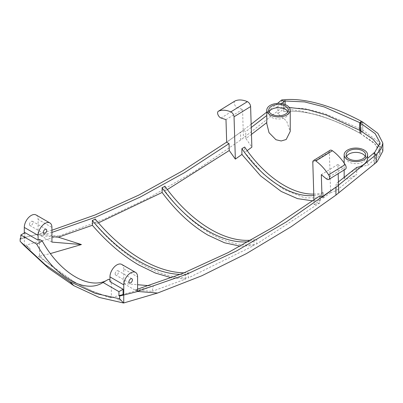 <?xml version="1.0" encoding="UTF-8"?>
<svg xmlns="http://www.w3.org/2000/svg" width="403" height="403" viewBox="0 0 403 403"><rect width="100%" height="100%" fill="white"/><g stroke="black" fill="none" stroke-linecap="round" stroke-linejoin="round"><path stroke-width="0.3" stroke-dasharray="2.02 1.51" d="M345.452 169.169A3.909 2.176 -121.7 0 1 342.893 168.56L337.885 164.439L338.172 173.668M338.51 185.451L336.016 183.753L336.223 190.659L330.611 192.634L329.362 152.027A3.909 2.176 58.3 0 1 330.072 150.299M335.936 187.385L338.535 185.43M337.885 164.439L321.317 174.67M330.611 192.634L323.176 198.095M313.771 194.085A90.922 52.491 -120 0 0 323.413 192.518L323.413 197.923L304.693 197.848L284.034 189.601L263.381 173.995L244.661 152.455L244.661 147.05M323.413 192.518L320.647 194.11L320.647 199.918L312.814 200.875M320.884 199.752L314.098 204.583L313.957 200.059M338.424 181.904L336.016 183.753M374.699 152.808L374.699 159.427L380.054 150.027L379.253 146.591M374.699 159.427L367.586 165.477L364.891 165.774L358.161 168.278L349.099 173.068L344.157 178.564L348.565 179.018L356.726 174.469L336.223 190.659M356.726 167.371L356.726 174.469M319.66 195.954L319.871 202.84L314.098 204.583M137.584 291.465L134.924 289.918L152.203 291.369L153.271 286.029L110.377 297.872L93.179 291.681L75.2 282.584L38.532 256.394L50.325 253.598M137.584 289.153L134.924 289.918M374.125 153.407L374.1 163.82L380.069 153.276L375.274 144.209L361.043 133.856L373.39 142.345L379.555 149.609L379.974 156.263L377.163 161.598M374.09 153.382L374.125 163.804M374.09 163.825L380.054 153.256L375.102 144.062L360.025 133.282L360.438 133.287L362.801 130.154L362.801 132.522L360.438 133.287M319.871 202.84L256.721 243.946C242.843 246.701 227.539 243.306 210.809 233.755C194.085 223.992 178.781 209.721 164.903 190.936L167.356 189.566M313.816 195.505A90.922 52.491 -120 0 0 320.647 194.11M367.586 158.359L367.586 165.477M283.732 101.218L283.732 111.656C309.197 108.699 338.893 121.766 360.025 133.282L359.824 132.93L361.143 131.564A8.695 5.022 0 0 1 362.801 132.522M285.138 104.579L285.138 107.722L289.289 107.5M285.138 107.722L277.889 113.691L286.573 121.006L290.236 131.393M266.786 123.61L266.786 122.588M251.467 134.385L245.921 138.521L251.86 147.166M247.17 150.631L244.661 152.455M185.551 274.105L185.551 279.078L152.203 291.369M184.136 272.841A137.589 79.441 -120 0 0 188.292 272.771L185.551 274.367A137.589 79.441 -120 0 1 180.252 274.408M188.292 272.493L188.292 277.949C173.673 278.146 158.152 273.536 141.73 264.111C125.308 254.57 109.787 241.261 95.173 224.184L95.173 218.733M253.981 240.52L253.981 245.518L188.292 277.949M248.409 241.74A113.575 65.573 -120 0 0 253.981 240.853L256.721 239.266A113.575 65.573 -120 0 1 251.26 240.138M256.721 238.908L256.721 243.946M134.924 290.014L123.771 283.576L123.771 268.897L137.584 276.876M123.731 295.021L137.584 291.52M361.582 134.159L361.043 133.856M361.043 133.872L359.008 132.698C338.696 121.696 308.617 108.614 283.717 111.636L283.692 101.193M360.302 130.587L360.091 133.086M360.171 133.131L360.322 130.597M382.85 151.09L377.883 141.352L362.75 130.068L362.75 122.089M281.662 100.095L281.632 107.969L240.601 140.073L195.148 171.084L149.468 197.556L103.924 219.262L58.878 236.032L24.19 245.629L20.15 241.372M281.662 107.939L283.788 107.687C284.16 110.392 289.802 109.243 292.623 109.938L300.724 110.986L318.456 115.238C333.467 120.054 346.807 125.761 358.469 132.355L359.008 132.683L358.469 132.355M164.903 185.899L164.903 190.936M281.49 103.616L277.889 106.573L277.889 113.691M277.501 103.42L266.786 112.079M251.155 124.23L243.221 130.179L245.709 131.615L245.921 138.521M277.889 106.573L270.222 109.908C268.071 111.777 266.932 113.631 266.816 115.465L266.786 115.49M251.255 127.474L245.709 131.615M234.753 101.143A3.909 2.176 58.3 0 0 234.622 104.639A3.909 2.176 58.3 0 0 237.624 107.782L242.556 109.399L243.2 130.391L240.621 132.33M243.2 130.391L243.462 137.977M266.816 115.465L266.816 122.562M253.981 245.518L240.264 246.218M185.551 279.078L171.547 277.778M123.771 283.576L137.584 284.725M148.944 285.667L153.271 286.029M121.746 264.428A9.768 5.642 -60 0 1 123.771 268.897M109.954 281.662L111.334 280.866L109.954 280.065M39.494 239.387L39.494 255.84A182.725 105.495 60 0 0 75.416 282.458A182.725 105.495 -120 0 0 111.334 297.318L111.334 280.866M111.334 297.318L110.377 297.872M115.137 273.884A2.443 1.411 -60 0 1 116.2 271.426A2.443 1.411 -60 0 1 118.084 270.771A2.443 1.411 -60 0 1 118.084 273.592A2.443 1.411 -60 0 1 115.641 275.002A2.443 1.411 -60 0 1 115.137 273.884M362.73 130.088L362.73 122.099L360.075 122.789M24.336 237.634L38.109 234.093L20.84 238.435M58.919 236.037L38.285 234.128L40.774 235.659L51.927 236.637M243.226 130.406L226.677 142.113M51.927 230.229L38.285 234.224M281.621 100.015L281.632 107.984M283.833 101.173L285.138 101.012M359.758 133L359.773 122.613M283.788 107.687L303.741 108.457L323.931 113.314L361.244 129.197L361.244 121.217L361.244 129.197M361.234 129.222L359.824 132.93M361.143 129.197L361.143 131.564M51.927 232.41L40.774 235.564M98.448 222.874L95.173 224.184M365.249 156.429A9.768 5.642 180 0 1 365.652 158.021A9.768 5.642 180 0 1 362.791 162.011A9.768 5.642 180 0 1 352.141 163.235A9.768 5.642 180 0 1 346.112 158.021A9.768 5.642 180 0 1 346.509 156.429M242.556 109.399L225.987 119.636M240.601 140.088L240.601 132.108L226.682 142.274M39.494 255.84L38.532 256.394M106.054 280.72A63.85 36.864 -120 0 0 107.339 280.04A63.85 36.864 -120 0 0 108.573 279.269M359.748 130.265L359.748 133.01M24.336 245.608L24.336 237.629L24.986 238.007L20.84 238.984M24.986 238.007L24.986 232.607M24.296 237.614L24.296 233.005M38.109 234.093L38.109 219.444L51.927 227.418M40.774 235.659L51.927 242.097M269.139 111.757A9.768 5.642 0 0 0 268.741 113.354A9.768 5.642 0 0 0 278.508 118.996A9.768 5.642 0 0 0 288.281 113.354A9.768 5.642 0 0 0 287.883 111.757M36.089 214.97A9.768 5.642 -60 0 1 38.109 219.444M29.474 224.431A2.443 1.411 -60 0 1 30.542 221.972A2.443 1.411 -60 0 1 32.426 221.318A2.443 1.411 -60 0 1 32.426 224.139A2.443 1.411 -60 0 1 29.983 225.549A2.443 1.411 -60 0 1 29.474 224.431M26.825 245.684L26.548 245.84L30.603 249.502A182.725 105.495 -120 0 1 26.825 245.684L26.548 245.84M26.825 245.775L30.603 249.502M121.243 300.2L117.464 299.651A182.725 105.495 -120 0 0 121.243 300.2L120.976 300.356M121.243 300.29L117.464 299.651M342.893 168.56L326.324 178.791M329.362 152.027L312.793 162.263M237.624 107.782L221.056 118.019M344.157 163.059L344.157 169.97M344.157 177.441L344.157 178.564M367.601 158.349L367.601 165.386M380.054 153.256L380.054 150.027M380.105 142.899L380.069 153.276M365.652 158.021L365.652 154.833M346.112 158.021L346.112 154.833M131.902 278.75L118.084 270.771M129.459 282.977L115.641 275.002M107.339 280.04L101.813 283.228M288.281 113.354L288.281 110.165M268.741 113.354L268.741 110.165M46.239 229.292L32.426 221.318M43.796 233.523L29.983 225.549"/><path stroke-width="0.6" d="M328.883 179.406L345.452 169.169A3.909 2.176 -121.7 0 0 345.175 164.585A33.217 18.498 -121.7 0 0 332.399 150.732L315.831 160.968A33.217 18.498 -121.7 0 1 328.606 174.816A3.909 2.176 -121.7 0 1 328.883 179.406A3.909 2.176 -121.7 0 1 326.324 178.791L321.317 174.67L322.017 197.314L335.936 187.148L286.19 221.982L236.213 251.14L186.513 274.322L137.584 291.304M313.957 200.059L312.793 162.263A3.909 2.176 58.3 0 1 313.504 160.535L330.072 150.299A3.909 2.176 58.3 0 1 332.399 150.732M338.172 173.668L338.535 185.43L335.956 187.37M335.936 187.385L335.936 195.128M313.504 160.535A3.909 2.176 58.3 0 1 315.831 160.968M376.195 154.722L381.218 148.511L382.85 143.11L382.85 151.09L377.163 161.598L376.216 162.53L376.185 154.596L338.525 185.173M376.216 162.53L335.936 195.107L291.329 226.617L246.5 253.573L201.807 275.773L157.613 293.031L123.59 303.011L99.178 297.439L73.82 285.682L48.521 268.202L24.19 245.629M376.195 154.596L374.09 153.382L374.699 152.299L367.586 158.359C367.42 160.434 366.282 162.364 364.171 164.147C361.854 165.92 359.37 166.998 356.726 167.371L338.424 181.904M376.185 162.575L376.185 154.596L374.1 153.392M379.253 146.591L372.881 139.126L360.025 130.426L326.077 114.951L307.645 109.596L289.289 107.5M322.148 197.389L319.66 195.954L273.919 226.713L228.068 252.636L182.494 273.506L137.584 289.153M313.816 195.505A90.922 52.491 -120 0 1 281.274 186.932A90.922 52.491 60 0 1 241.896 148.647L244.661 147.05A90.922 52.491 60 0 0 284.034 185.335A90.922 52.491 -120 0 0 313.771 194.085M312.814 200.875L297.5 198.629L281.274 191.49L260.63 175.925L241.896 154.455L241.896 148.647M374.699 152.299L374.699 152.808M364.171 159.618A11.722 6.77 180 0 1 351.396 161.084A11.722 6.77 180 0 1 344.157 154.833A11.722 6.77 180 0 1 355.879 148.062A11.722 6.77 180 0 1 367.601 154.833A11.722 6.77 180 0 1 364.171 159.618M281.621 100.015L283.732 101.218L285.138 100.594L285.138 104.579M290.236 110.165L290.236 131.393L286.175 139.519L281.173 140.974L275.964 139.735L269.023 132.683L266.786 123.61L266.786 110.165A11.722 6.77 0 0 0 278.508 116.93A11.722 6.77 0 0 0 290.236 110.165A11.722 6.77 0 0 0 282.997 103.909A11.722 6.77 0 0 0 270.222 105.379A11.722 6.77 0 0 0 266.786 110.165M266.786 122.588L251.467 134.385M234.753 101.143A3.909 2.176 58.3 0 1 234.878 101.052A3.909 2.176 58.3 0 1 235.014 100.982A33.217 18.498 58.3 0 1 247.382 101.652A3.909 2.176 -121.7 0 1 250.611 106.563L251.86 147.166L247.17 150.631M123.731 302.996L123.731 295.016L137.584 291.52L137.584 276.876A9.768 5.642 -60 0 0 135.564 272.403L121.746 264.428A9.768 5.642 -60 0 0 114.22 267.043A9.768 5.642 -60 0 0 109.954 276.876L123.771 284.85A9.768 5.642 -60 0 1 128.033 275.022A9.768 5.642 -60 0 1 135.564 272.403M374.125 153.402L380.105 142.899L375.163 133.63L359.748 122.638L359.748 130.265M360.322 130.597L360.347 122.945M382.85 143.11L377.883 133.378L362.75 122.089L360.075 122.779M123.59 303.011L119.626 298.804L95.254 293.374L69.89 281.647L45.141 264.585L20.15 241.372L20.15 238.586L20.84 238.984L20.84 234.999L36.728 244.173L42.255 240.979L39.494 239.387L38.109 240.183L24.986 232.607L20.84 234.999M109.954 276.876L109.954 281.662L123.081 289.238L123.081 294.643L123.731 295.016L119.626 296.019L119.626 298.804M242.132 154.284L235.347 159.12L234.042 116.794A3.909 2.176 -121.7 0 0 230.813 111.883A33.217 18.498 58.3 0 0 218.446 111.218A3.909 2.176 58.3 0 0 218.31 111.288A3.909 2.176 58.3 0 0 217.998 114.749A3.909 2.176 58.3 0 0 221.056 118.019L225.987 119.636L226.682 142.274M226.551 142.199L229.04 143.634L229.252 150.521L235.347 159.12M229.252 150.521L167.356 189.566M248.409 241.74A113.575 65.573 -120 0 1 208.049 231A113.575 65.573 60 0 1 162.112 187.813L164.903 186.257A113.575 65.573 60 0 0 210.809 229.408A113.575 65.573 -120 0 0 251.26 240.138M362.791 158.822A9.768 5.642 180 0 1 352.141 160.046A9.768 5.642 180 0 1 346.112 154.833A9.768 5.642 180 0 1 355.879 149.191A9.768 5.642 180 0 1 365.652 154.833A9.768 5.642 180 0 1 362.791 158.822M285.138 100.594L281.49 103.616M277.501 103.42L281.632 100.004L283.717 101.208M266.786 112.079L251.155 124.23M266.786 115.49L251.255 127.474M162.112 187.481L162.112 192.478C176.025 211.192 191.334 225.428 208.049 235.181L224.486 242.767L240.264 246.218M180.252 274.408A137.589 79.441 -120 0 1 138.97 261.184A137.589 79.441 60 0 1 92.383 220.577L95.173 219.01A137.589 79.441 60 0 0 141.73 259.592A137.589 79.441 -120 0 0 184.136 272.841M92.383 220.31L92.383 225.282C107.027 242.294 122.557 255.562 138.97 265.093L155.472 273.083L171.547 277.778M137.584 284.725L148.944 285.667M123.771 295.046L123.771 284.85M128.95 281.858A2.443 1.411 -60 0 1 130.018 279.405A2.443 1.411 -60 0 1 131.902 278.75A2.443 1.411 -60 0 1 131.902 281.571A2.443 1.411 -60 0 1 129.459 282.977A2.443 1.411 -60 0 1 128.95 281.858M362.725 122.094A8.695 5.022 0 0 0 361.234 121.238L360.045 122.769L359.748 122.638M360.302 122.96L360.302 130.587M36.728 244.173A63.85 36.864 60 0 0 69.89 280.065A63.85 36.864 -120 0 0 101.813 283.228A63.85 36.864 -120 0 0 103.047 282.458L118.935 291.631L118.935 295.621L119.626 296.019M123.081 294.643L118.935 295.621M20.84 238.435L20.15 238.586M226.677 142.113L182.846 170.716L138.894 195.052L95.148 214.94L51.927 230.229M285.138 101.012L304.547 101.909L324.113 106.896L360.045 122.764L361.244 121.217C338.938 109.415 307.867 96.68 281.621 99.994M229.04 143.634L184.599 172.59L140.043 197.158L95.707 217.152L51.927 232.41M51.927 236.637L58.39 237.206L81.426 244.55L50.325 253.598M92.383 225.282L58.39 237.206M162.112 192.478L98.448 222.874M346.509 156.429A9.768 5.642 180 0 1 355.879 152.384A9.768 5.642 180 0 1 365.249 156.429M271.602 106.175A9.768 5.642 0 0 0 268.741 110.165A9.768 5.642 0 0 0 278.508 115.802A9.768 5.642 0 0 0 288.281 110.165A9.768 5.642 0 0 0 282.251 104.951A9.768 5.642 0 0 0 271.602 106.175M106.054 280.72A63.85 36.864 -120 0 1 75.416 276.876A63.85 36.864 60 0 1 42.255 240.979M109.954 280.065L108.573 279.269L103.047 282.458M118.935 291.631L123.081 289.238M24.296 233.005L24.296 227.418A9.768 5.642 -60 0 1 28.558 217.59A9.768 5.642 -60 0 1 36.089 214.97L49.901 222.95A9.768 5.642 -60 0 1 51.927 227.418L51.927 242.097L81.426 244.55M38.109 240.183L38.109 235.397A9.768 5.642 -60 0 1 42.375 225.564A9.768 5.642 -60 0 1 49.901 222.95M287.883 111.757A9.768 5.642 0 0 0 271.602 109.364A9.768 5.642 0 0 0 269.139 111.757M43.292 232.405A2.443 1.411 -60 0 1 44.36 229.947A2.443 1.411 -60 0 1 46.239 229.292A2.443 1.411 -60 0 1 46.239 232.113A2.443 1.411 -60 0 1 43.796 233.523A2.443 1.411 -60 0 1 43.292 232.405M345.175 164.585L328.606 174.816M338.742 192.987L338.5 185.189M157.649 293.036L137.413 291.45M73.82 285.682L69.89 281.647M250.611 106.563L234.042 116.794M247.382 101.652L230.813 111.883M235.014 100.982L218.446 111.218M24.296 227.418L38.109 235.397M344.157 154.833L344.157 163.059M344.157 169.97L344.157 177.441M367.601 154.833L367.601 158.349M21.324 242.611L24.235 245.674M234.878 101.052L218.31 111.288"/></g></svg>

